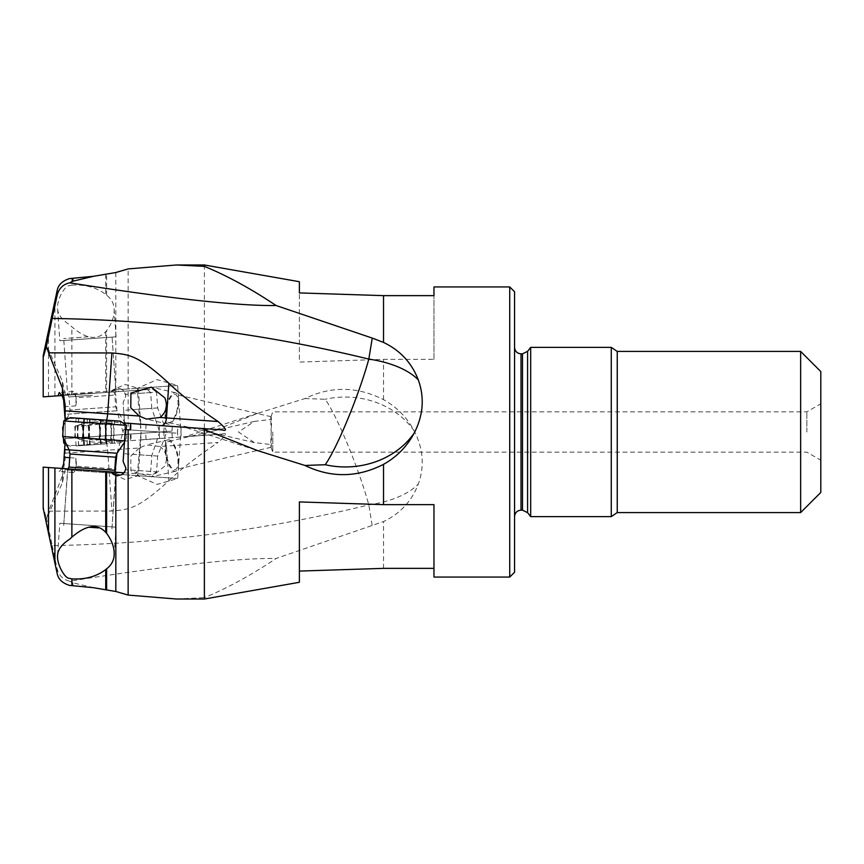 <?xml version="1.0" encoding="UTF-8"?>
<svg xmlns="http://www.w3.org/2000/svg" width="864" height="864" viewBox="0 0 864 864"><rect width="100%" height="100%" fill="white"/><g stroke="black" fill="none" stroke-linecap="round" stroke-linejoin="round"><path stroke-width="0.65" stroke-dasharray="4.32 3.24" d="M62.024 468.461L59.238 471.496L58.039 468.191M43.2 467.143L43.2 506.606L46.483 519.048L48.632 511.142L111.92 511.034C128.768 509.458 137.516 509.425 168.88 480.74L166.46 446.072A8.057 4.622 -94 0 0 161.287 438.361L221.897 434.117L186.052 436.633L201.474 435.553L257.828 413.305L304.96 398.542C331.063 385.949 357.253 386.316 383.519 399.643C396.868 407.074 407.117 417.539 414.266 431.05L414.763 432C423.349 449.431 424.516 466.808 418.295 484.121C411.718 501.185 400.118 513.67 383.519 521.575L276.102 558.479C250.7 575.424 226.8 588.47 204.379 597.618L204.379 599.022M62.467 467.554L62.467 482.501L62.467 475.643L48.632 511.142M69.714 457.693L75.686 458.114L76.151 466.225L114.858 468.925M71.334 469.12L119.113 472.457L71.334 469.12A8.057 2.56 94 0 0 73.148 472.478A8.057 2.56 94 0 0 75.827 467.759A8.057 2.56 94 0 0 76.259 464.616A8.057 2.56 94 0 0 76.27 461.43A8.057 2.56 94 0 0 75.686 458.114M62.467 475.643L65.167 458.924L65.167 405.076M65.167 441.666L65.167 458.924M116.964 453.352L69.174 449.896L117.029 453.244M126.295 429.656L123.725 429.473L116.975 453.233M123.725 429.473L128.131 429.786M65.167 440.856L65.167 420.239M257.828 413.305L185.08 436.698L201.474 435.553L105.84 442.465L82.231 445.111L65.167 445.813M65.167 453.157L139.255 447.984L146.416 444.917L159.98 446.526L218.074 442.465C196.322 457.175 179.917 469.93 168.88 480.74M142.171 439.7L161.287 438.361M139.255 447.984L130.777 456.214L130.907 470.912L151.394 476.852L164.894 466.052C167.875 458.006 166.244 451.494 159.98 446.526M178.708 462.823A16.114 5.897 76.9 0 0 175.165 446.796A16.114 5.897 76.9 0 0 168.232 439.83A16.114 5.897 76.9 0 0 165.078 448.222A16.114 5.897 76.9 0 0 168.62 464.249A16.114 5.897 76.9 0 0 175.554 471.226A16.114 5.897 76.9 0 0 178.708 462.823M165.758 448.945A14.504 5.314 -103.1 0 1 168.599 441.396A14.504 5.314 -103.1 0 1 174.841 447.671A14.504 5.314 -103.1 0 1 178.027 462.1A14.504 5.314 -103.1 0 1 175.187 469.649A14.504 5.314 -103.1 0 1 168.944 463.374A14.504 5.314 -103.1 0 1 165.758 448.945M271.004 416.772L270.724 419.461L254.351 421.405L238.464 432L254.351 442.595L270.724 444.539L271.501 423.695C271.328 416.146 271.069 414.731 270.724 419.461L271.501 440.305C271.328 447.854 271.069 449.269 270.724 444.539L271.004 447.228M165.758 415.055A14.504 5.314 -76.9 0 0 168.599 422.604A14.504 5.314 -76.9 0 0 174.841 416.329A14.504 5.314 -76.9 0 0 178.027 401.9A14.504 5.314 -76.9 0 0 175.187 394.351A14.504 5.314 -76.9 0 0 168.944 400.626A14.504 5.314 -76.9 0 0 165.758 415.055M272.786 432L272.786 452.153L272.786 432M806.846 432L806.846 411.847L806.846 432M820.8 492.448L820.8 371.552M820.8 432L820.8 403.79L820.8 432M800.647 351.41L800.647 512.59M611.269 347.382L611.269 516.618M530.68 516.618L530.68 347.382M514.555 572.227L514.555 291.773M514.555 432L514.555 516.618L514.555 432M509.728 286.934L509.728 577.066M433.966 359.348L433.966 295.639L433.966 359.348L383.519 359.348L299.387 362.07L299.387 292.918L299.387 362.07M204.379 264.978L204.379 434.43M71.874 285.12C85.342 284.364 96.617 287.474 105.721 294.44L106.607 295.142C111.456 298.933 113.972 303.653 114.167 309.312C114.448 316.343 111.931 323.46 106.607 330.664L105.721 331.646C97.373 340.675 86.098 339.077 71.874 326.851L69.66 324.799C62.078 319.918 58.061 314.68 57.607 309.096C56.43 300.175 65.016 284.926 69.66 285.638L71.874 285.12L71.874 278.316M105.721 331.646L105.721 392.483L43.2 396.857L43.2 355.644M433.966 577.066L433.966 504.652M304.96 398.542L325.231 399.276C337.306 416.416 358.852 468.634 368.82 504.911L372.254 525.917M221.897 434.117C227.675 432.464 226.4 435.24 218.074 442.465M46.364 517.547L52.218 545.54C157.756 544.126 263.282 530.582 368.82 504.911A80.59 39.074 0 0 0 418.295 484.121M157.658 407.927L138.78 409.244L137.678 393.476L156.546 392.159L157.658 407.927L166.612 431.525L65.167 438.62L166.612 431.525M177.433 430.769L177.876 437.195M172.303 437.594L171.85 431.158L125.345 434.408L171.85 431.158M157.918 386.888L177.66 385.506L157.918 386.888M138.78 409.244L141.199 433.296M105.721 392.483L111.078 392.105L115.83 388.681C121.576 388.055 124.924 390.474 125.885 395.917L123.12 402.57L125.345 434.408L123.66 410.303L151.783 408.337L159.7 432.011L171.85 432.842L130.162 429.926L130.615 423.5L221.897 429.883M151.783 408.337L150.682 392.569L147.334 389.567L123.941 391.208L125.885 395.917L123.12 402.57L123.66 410.303M156.546 392.159L152.669 389.2L137.603 390.247L147.334 389.567M157.216 386.942L137.473 388.325L157.216 386.942M159.527 438.48L159.084 432.054M130.615 440.5L130.162 434.074L130.615 440.5M128.131 434.214L128.131 268.92M116.089 336.82L59.821 340.751L116.089 336.82L114.145 308.956M112.072 337.1L63.839 340.47L112.072 337.1L115.819 390.604L67.576 393.973L115.808 390.604L119.113 391.543L64.444 395.366L119.113 391.543M62.024 395.539L152.669 389.2M111.078 392.105L123.941 391.208A8.057 8.057 0 0 0 111.078 392.105M137.678 393.476L135.724 390.377M125.636 389.146L138.272 388.26L125.636 389.146M113.875 391.91L115.873 394.999L116.975 410.767L123.725 434.527M125.183 389.178L112.547 390.064L125.183 389.178M65.167 423.144L65.135 420.26M116.975 410.767L64.811 414.418M64.033 406.706L75.686 405.886L76.151 397.775L115.873 394.999M74.898 394.632L76.064 397.332M71.334 394.88A8.057 2.56 86 0 1 73.148 391.522A8.057 2.56 86 0 1 75.827 396.241A8.057 2.56 86 0 1 76.259 399.384A8.057 2.56 86 0 1 76.27 402.57A8.057 2.56 86 0 1 75.686 405.886M166.342 406.328A16.114 5.897 103.1 0 1 175.554 392.774A16.114 5.897 103.1 0 1 178.708 401.177A16.114 5.897 103.1 0 1 175.165 417.204A16.114 5.897 103.1 0 1 168.232 424.17A16.114 5.897 103.1 0 1 165.078 415.778A16.114 5.897 103.1 0 1 165.532 410.281M69.023 418.36L82.231 418.889L122.872 422.906M176.494 599.022L204.379 597.618M299.387 501.93L299.387 582.293M52.218 545.54L57.164 568.879C59.011 575.672 63.212 579.766 69.768 581.18C154.71 567.637 234.101 557.852 276.102 558.479M93.506 587.704L72.922 582.811L69.768 581.18M116.089 527.18L59.821 523.249L116.089 527.18L114.145 555.044M123.941 472.792L152.669 474.8L123.941 472.792A8.057 8.057 0 0 1 115.83 475.319M125.226 470.74L125.885 468.083L123.12 461.43L125.345 429.592L159.7 431.989L151.783 455.663L150.682 471.431L147.334 474.433M105.721 471.517L106.607 471.582M111.078 471.895L119.113 472.457L115.819 473.396L67.576 470.027L115.808 473.396L112.072 526.9L63.839 523.53L112.072 526.9M74.898 469.368L76.064 466.668M113.875 472.09L115.171 471.118M125.183 474.822L112.547 473.936L125.183 474.822M141.199 430.704L177.433 433.231L141.199 430.704L137.678 470.524L156.546 471.841L157.658 456.073L166.612 432.475M163.782 432.281L164.225 425.844M177.433 433.231L177.876 426.805M172.303 426.406L171.85 432.842M157.918 477.112L177.66 478.494L157.918 477.112M157.658 456.073L138.78 454.756M156.546 471.841L152.669 474.8M157.216 477.058L137.473 475.675L157.216 477.058M151.783 455.663L123.66 453.697M159.527 425.52L159.084 431.946M135.724 473.623L137.678 470.524M125.636 474.854L138.272 475.74L125.636 474.854M43.2 508.356L43.2 506.606M163.782 431.719L164.225 438.156M48.514 396.479L48.514 330.037M88.247 336.83L63.698 338.548L88.247 336.83M92.178 393.109L67.64 394.816L92.178 393.109M92.308 395.302L69.055 396.932L92.308 395.302M62.651 427.486L63.288 427.442M65.146 442.962L63.742 443.07M94.921 444.614L120.28 442.843L94.921 444.614M120.28 442.843L126.446 438.685L125.356 423.101L117.029 410.756L69.174 414.104L117.029 410.756L115.679 406.814L69.973 410.011L115.679 406.814L114.761 393.736L115.873 391.446L111.942 335.167M102.935 444.053L76.118 445.932L102.935 444.053M106.823 443.783L105.419 423.738C104.533 422.615 106.294 422.496 110.711 423.371L113.238 423.943L110.592 423.371C106.121 422.507 104.252 422.636 104.976 423.77L106.164 443.826M100.526 444.226L99.122 424.181L101.574 424.624L104.976 423.77L106.38 443.815M99.122 424.181L85.817 425.725L82.48 425.336L82.728 424.818L84.164 445.37M83.884 445.392L82.48 425.336C83.214 424.105 81.443 424.224 77.198 425.714L74.768 426.632A56.387 56.376 -94 0 1 93.766 421.902A56.387 56.387 0 0 0 74.952 426.557M78.721 445.748L77.317 425.704L74.768 426.632M77.317 425.704C81.616 424.213 83.484 424.084 82.933 425.315L84.542 445.338M90.18 444.949L88.787 424.904L86.411 425.682L82.933 425.315L84.337 445.36M88.787 424.904L94.133 423.63L102.179 424.58L105.419 423.738L105.106 423.252L106.542 443.804M98.377 527.882L89.165 527.234M92.178 470.891L67.64 469.184L92.178 470.891M114.761 470.264L69.055 467.068M124.556 440.845L62.651 436.514M63.742 420.941L126.446 425.315M70.438 417.668L120.28 421.157M102.935 419.947L76.118 418.068L102.935 419.947M106.823 420.217L105.419 440.262C104.533 441.385 106.294 441.504 110.711 440.629L113.238 440.057L110.592 440.629C106.121 441.493 104.252 441.364 104.976 440.23L106.164 420.174M100.526 419.774L99.122 439.819L101.574 439.376L104.976 440.23L106.38 420.185M99.122 439.819L85.817 438.275L82.48 438.664L82.728 439.182L84.164 418.63M83.884 418.608L82.48 438.664C83.214 439.895 81.443 439.776 77.198 438.286L74.768 437.368A56.387 56.376 -86 0 0 93.766 442.098A56.387 56.387 0 0 0 113.044 440.111M78.721 418.252L77.317 438.296L74.768 437.368M77.317 438.296C81.616 439.787 83.484 439.916 82.933 438.685L84.542 418.662M90.18 419.051L88.787 439.096L86.411 438.318L82.933 438.685L84.337 418.64M88.787 439.096L94.133 440.37L102.179 439.42L105.419 440.262L105.106 440.748L106.542 420.196A8.057 1.674 94 0 1 105.84 421.535M105.84 442.465A8.057 1.674 86 0 1 107.665 450.187L111.92 511.034M617.242 512.59L617.242 351.41M527.58 512.654L527.58 351.346M522.493 353.83L522.493 510.17M521.003 510.17L521.003 353.83M383.519 399.643L383.519 359.348M105.721 274.19L105.721 294.44M71.874 394.848L71.874 326.851M54.918 300.564L54.918 396.036M62.467 388.357L62.467 381.499L62.467 388.357M383.519 568.361L383.519 521.575M414.266 431.05A80.59 70.481 180 0 0 345.319 397.051A80.59 70.481 180 0 0 325.231 399.276M115.83 272.527L115.83 388.681M106.607 392.418L106.607 330.664M106.607 295.142L106.607 274.05M57.164 568.879L57.164 573.523M72.922 585.695L72.922 582.811M81.702 426.535L82.231 418.889M130.874 429.98L131.317 423.544M87.404 419.353L86.875 426.902M146.113 424.58L145.66 431.006M150.682 471.431L125.604 469.681M81.702 437.465L82.231 445.111M87.404 444.647L86.875 437.098M130.874 434.02L131.328 440.543M146.113 439.42L145.66 432.994M150.682 392.569L125.604 394.319M110.592 423.371L111.996 443.426M89.618 444.982L88.214 424.937M78.602 445.759L77.198 425.714M101.088 444.182L99.684 424.138M112.104 443.416L110.711 423.371M69.973 453.989L115.679 457.186M110.592 440.629L111.996 420.574M89.618 419.018L88.214 439.063M78.602 418.241L77.198 438.286M101.088 419.818L99.684 439.862M112.104 420.584L110.711 440.629M65.167 469.584L62.467 482.501L46.483 519.048M73.148 472.478L59.897 471.55M168.232 439.83L146.416 444.917M175.554 471.226L151.394 476.852M271.069 447.293L175.187 469.649M254.351 442.595L168.599 422.604M270.983 447.185L272.786 452.153L806.846 452.153L820.8 460.21M254.351 421.405L168.599 441.396M271.069 416.707L175.187 394.351M270.983 416.815L272.786 411.847L806.846 411.847L820.8 403.79M65.167 394.416L62.467 381.499L46.483 344.952M255.712 449.96L185.08 427.302M137.603 390.247L137.473 388.325L157.054 379.598L177.66 385.506L181.267 436.957M57.629 309.398L59.821 340.751M64.444 395.366L67.576 393.973L63.839 340.47M112.676 391.997L112.547 390.064L125.086 384.48L138.272 388.26L140.983 427.108M76.075 397.386L75.827 396.241M76.345 401.458L76.27 402.57M73.148 391.522L59.897 392.45M175.554 392.774L151.394 387.148M168.232 424.17L146.416 419.083M76.345 462.542L76.27 461.43M76.075 466.614L75.827 467.759M140.983 436.892L138.272 475.74L125.086 479.52L112.547 473.936L112.676 472.003M137.603 473.753L137.473 475.675L157.054 484.402L177.66 478.494L181.267 427.043M57.629 554.602L59.821 523.249M64.444 468.634L67.576 470.027L63.839 523.53M63.385 425.974L69.174 414.104L69.973 410.011L69.055 396.932L67.64 394.816L63.698 338.548M63.385 438.026L62.964 432M70.427 446.332L65.135 443.74M105.073 423.835L106.466 443.804M82.361 425.444L83.765 445.392M74.768 426.622L76.118 445.932M82.847 425.39L84.24 445.36M105.548 423.814L106.942 443.772M113.238 423.932L114.588 443.243M113.044 423.889A56.387 56.387 0 0 0 93.766 421.902M115.711 472.219L111.942 528.833M67.846 468.871L63.698 525.452M124.459 442.238L125.356 440.899L126.144 429.646M105.073 440.165L106.466 420.196M82.361 438.556L83.765 418.608M74.768 437.378L76.118 418.068M82.847 438.61L84.24 418.64M105.548 440.186L106.942 420.228M113.238 440.068L114.588 420.757M74.952 437.443A56.387 56.387 0 0 0 93.766 442.098"/><path stroke-width="1.3" d="M65.167 440.856L63.655 463.73L62.024 468.461M43.2 467.143L105.721 471.517L43.2 467.143L43.2 508.356L57.164 573.523C58.342 579.28 62.51 583.254 69.66 585.425L93.506 587.704L105.721 589.81L105.721 569.56C96.617 576.526 85.342 579.636 71.874 578.88L71.874 585.684M64.033 457.294L69.714 457.693M115.171 471.118L116.964 453.352M64.811 449.582L117.029 453.244L115.679 457.186L69.973 453.989L69.055 467.068L114.761 470.264L115.711 472.219M218.074 421.535C196.322 406.825 179.917 394.07 168.88 383.26L166.46 417.928L218.074 421.535C226.4 428.76 227.675 431.536 221.897 429.883L201.474 428.447L257.828 450.695L304.96 465.458L325.231 464.724C337.306 447.584 358.852 395.366 368.82 359.089L372.254 338.083L276.102 305.521C250.7 288.576 226.8 275.53 204.379 266.382L176.494 264.978L128.131 268.92L115.83 272.527L93.506 276.296L69.66 278.575C62.51 280.746 58.342 284.72 57.164 290.477L43.2 355.644L43.2 396.857L58.039 395.809L59.238 392.504L62.467 396.446L62.467 388.357L65.167 405.076L65.167 420.239M820.8 371.552L820.8 492.448L800.647 512.59L800.647 351.41L820.8 371.552M617.242 512.59L611.269 516.618L611.269 347.382L617.242 351.41L617.242 512.59L800.647 512.59M527.58 351.346L527.58 512.654L522.493 510.17L522.493 353.83L527.58 351.346L530.68 347.382L530.68 516.618L611.269 516.618M509.728 286.934L514.555 291.773L514.555 572.227L509.728 577.066L509.728 286.934L433.966 286.934L433.966 295.639L433.966 286.934M304.96 465.458C331.063 478.051 357.253 477.684 383.519 464.357C396.803 456.948 407.052 446.483 414.266 432.95L414.763 432C423.349 414.569 424.516 397.192 418.295 379.879C411.718 362.815 400.118 350.33 383.519 342.425L372.254 338.083M299.387 292.918L299.387 281.707L299.387 292.918L383.519 295.639L433.966 295.639M418.295 379.879A80.59 39.074 180 0 0 368.82 359.089C263.282 333.418 157.756 319.874 52.218 318.46L57.164 295.121C59.011 288.328 63.212 284.234 69.768 282.82L72.922 281.189L93.506 276.296M276.102 305.521C234.101 306.148 154.699 296.363 69.768 282.82M204.379 266.382L204.379 264.978L299.387 281.707M43.2 357.394L46.364 346.453L52.218 318.46M46.364 346.453L48.632 352.858L111.92 352.966C128.768 354.542 137.516 354.575 168.88 383.26M62.467 388.357L48.632 352.858M201.139 428.425L130.615 423.5L130.162 429.926L128.131 429.786L128.131 595.08L176.494 599.022M509.728 577.066L433.966 577.066L433.966 504.652L383.519 504.652L299.387 501.93L299.387 582.293L204.379 599.022L204.379 429.57M299.387 571.082L383.519 568.361L433.966 568.361M58.039 395.809L62.024 395.539M65.135 420.26L63.655 400.27L62.467 396.446M65.167 410.843L139.255 416.016L130.777 407.786L130.907 393.088L151.394 387.148L164.894 397.948C167.875 405.994 166.244 412.506 159.98 417.474L166.46 417.928A8.057 4.622 -86 0 1 161.287 425.639M165.532 410.281A16.114 5.897 103.1 0 1 166.342 406.328M139.255 416.016L146.416 419.083L159.98 417.474M122.872 422.906L142.171 424.3M105.721 569.56L106.607 568.858C111.456 565.067 113.972 560.347 114.167 554.688C114.458 547.668 111.931 540.551 106.607 533.336L105.721 532.354C97.373 523.325 86.098 524.923 71.874 537.149L69.66 539.201C62.078 544.082 58.061 549.32 57.607 554.904C56.43 563.825 65.016 579.074 69.66 578.362L71.874 578.88M105.721 532.354L105.721 471.517L111.078 471.895L115.83 475.319A8.057 8.057 0 0 1 111.078 471.895L123.941 472.792L125.226 470.74M128.131 595.08L115.83 591.473L105.721 589.81M126.295 429.656L128.552 429.818L125.345 429.592L123.12 461.43L125.885 468.083C124.934 473.526 121.586 475.934 115.83 475.319L115.83 591.473M119.113 472.457L123.941 472.792M106.607 533.336L106.607 471.582L111.078 471.895M65.167 418.187L69.023 418.36M48.514 467.521L48.514 533.963M63.288 427.442L62.651 427.486L63.385 425.974M65.135 443.74L63.742 443.059L65.146 442.962M89.165 527.234L98.377 527.882M69.973 453.989L69.174 449.896L62.651 436.514L124.556 440.845M63.742 420.93L70.438 417.668L120.269 421.157L126.446 425.315L63.742 420.93L62.651 436.514M114.858 468.925L115.873 469.001M522.493 353.83L521.003 353.83L521.003 510.17L522.493 510.17M383.519 295.639L383.519 342.425M72.922 278.305L72.922 281.189M57.164 295.121L57.164 290.477M414.266 432.95A80.59 70.481 -0 0 1 345.319 466.949A80.59 70.481 -0 0 1 325.231 464.724M383.519 464.357L383.519 504.652M106.542 420.196A8.057 1.674 94 0 0 107.665 413.813L111.92 352.966M106.607 568.858L106.607 589.95M71.874 469.152L71.874 537.149M54.918 563.436L54.918 467.964M617.242 351.41L800.647 351.41M530.68 347.382L611.269 347.382M527.58 512.654L530.68 516.618M521.003 353.83C517.126 353.484 514.976 351.335 514.555 347.382M257.828 450.695L255.712 449.96M204.379 264.978L175.921 264.978M204.379 599.022L175.921 599.022M521.003 510.17C517.126 510.516 514.976 512.665 514.555 516.618M63.742 443.07L63.385 438.026M62.964 432L62.651 427.486M69.055 467.068L67.846 468.871M115.679 457.186L114.761 470.264M117.029 453.244L124.459 442.238M126.446 425.315L126.144 429.646"/></g></svg>
